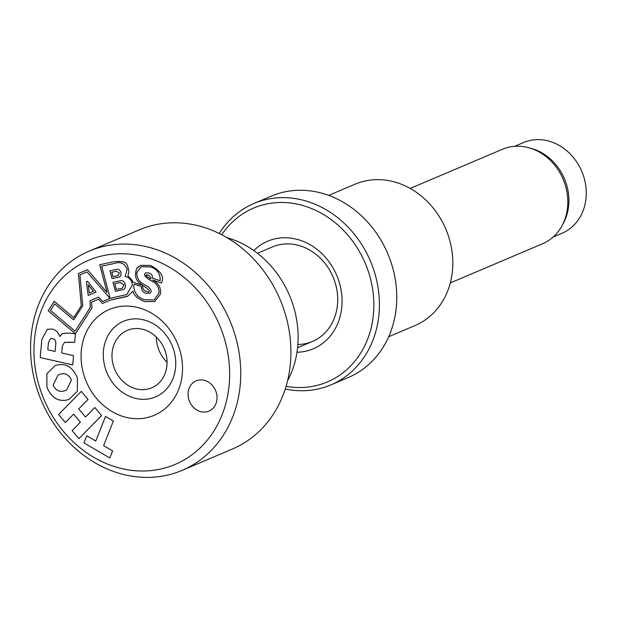 <?xml version="1.0" encoding="UTF-8"?>
<svg xmlns="http://www.w3.org/2000/svg" width="617" height="617" viewBox="0 0 617 617"><rect width="100%" height="100%" fill="white"/><g stroke="black" fill="none" stroke-linecap="round" stroke-linejoin="round"><path stroke-width="0.93" d="M514.64 146.329L523.524 142.558A49.267 42.365 67 0 1 556.087 143.815A49.267 42.365 67 0 1 586.15 189.589A49.267 42.365 67 0 1 562.033 233.257L553.148 237.028M410.189 188.44L502.462 149.268A51.319 44.131 67 0 1 528.73 147.733L531.376 148.458A49.267 42.365 67 0 1 538.726 151.188A49.267 42.365 67 0 1 563.236 223.516L561.917 225.922A51.319 44.131 67 0 1 542.574 243.746L450.294 282.925M528.73 147.733A51.319 44.131 67 0 1 536.389 150.579A51.319 44.131 67 0 1 561.917 225.922M388.687 336.735L415.048 325.545A76.778 66.019 -113 0 0 449.392 239.134A76.778 66.019 -113 0 0 355.045 184.198L328.676 195.388M286.08 386.335A94.432 81.197 -113 0 0 369.645 275.66A94.432 81.197 -113 0 0 302.183 205.33A94.432 81.197 -113 0 0 221.727 234.753M219.251 233.504A98.535 84.73 67 0 1 253.926 203.487A98.535 84.73 67 0 1 375.013 273.994A98.535 84.73 67 0 1 330.936 384.892A98.535 84.73 67 0 1 285.262 388.988M253.811 250.587A58.43 50.247 67 0 1 339.473 283.033A58.43 50.247 67 0 1 296.978 352.253M297.857 344.471A51.319 44.131 -113 0 0 312.487 341.425A51.319 44.131 -113 0 0 335.44 283.673A51.319 44.131 -113 0 0 272.375 246.947L257.451 253.278M253.926 203.487L271.287 196.113A98.535 84.73 67 0 1 392.381 266.621A98.535 84.73 67 0 1 348.304 377.519L330.936 384.892M196.121 380.866A16.42 14.122 -113 0 0 188.092 395.42A16.42 14.122 -113 0 0 198.111 410.675A16.42 14.122 -113 0 0 208.947 411.099A16.42 14.122 -113 0 0 216.991 396.546A16.42 14.122 -113 0 0 206.965 381.291A16.42 14.122 -113 0 0 196.113 380.866A16.42 14.122 -113 0 0 188.077 395.428A16.42 14.122 -113 0 0 198.096 410.683A16.42 14.122 -113 0 0 208.962 411.099M83.503 339.427A57.481 49.422 67 0 1 147.332 310.945A57.481 49.422 67 0 1 180.102 385.332A57.481 49.422 67 0 1 116.274 413.814A57.481 49.422 67 0 1 83.503 339.427M105.021 342.713A41.054 35.3 67 0 1 150.617 322.359A41.054 35.3 67 0 1 174.025 375.498A41.054 35.3 67 0 1 128.429 395.844A41.054 35.3 67 0 1 105.021 342.713M113.297 346.646A31.205 26.832 67 0 1 127.326 330.38A31.205 26.832 67 0 1 157.512 338.247A31.205 26.832 67 0 1 165.742 371.565A31.205 26.832 67 0 1 151.713 387.823A31.205 26.832 67 0 1 121.534 379.956A31.205 26.832 67 0 1 113.297 346.646M89.133 251.142L139.303 229.848A119.066 102.376 67 0 1 217.994 232.894A119.066 102.376 67 0 1 290.638 343.507A119.066 102.376 67 0 1 232.354 449.045L182.192 470.339A119.066 102.376 67 0 1 103.494 467.285A119.066 102.376 67 0 1 30.85 356.68A119.066 102.376 67 0 1 89.133 251.142A119.066 102.376 67 0 1 167.832 254.196A119.066 102.376 67 0 1 240.476 364.809A119.066 102.376 67 0 1 182.192 470.339M101.851 461.578A110.852 95.319 67 0 1 38.647 318.117A110.852 95.319 67 0 1 161.754 263.181A110.852 95.319 67 0 1 224.958 406.642A110.852 95.319 67 0 1 101.851 461.578M226.848 237.591A94.432 81.197 67 0 1 240.283 242.658A94.432 81.197 67 0 1 287.591 380.681M86.958 271.912L110.05 298.366L102.746 301.482L98.558 297.101L90.028 300.741L90.244 307.443L75.081 331.19L50.455 310.436L54.658 303.849L73.716 319.907L82.747 305.77L79.963 274.889L86.958 271.912L110.05 298.366M109.679 298.52L102.746 301.482M96.059 292.088L88.2 295.443L86.419 281.691L87.491 281.229L96.059 292.088M120.986 272.614C121.287 275.437 120.469 276.971 118.549 277.203L112.009 278.599L109.949 270.817L116.497 269.428C118.487 268.827 119.983 269.884 120.986 272.614M118.572 277.195L112.009 278.599M114.847 263.374C120.492 261.431 124.595 263.382 127.171 269.243L125.158 276.493C128.321 276.971 130.526 278.884 131.783 282.247L132.393 284.9L126.901 294.486L110.15 298.35L101.651 266.174L114.87 263.366C120.508 261.423 124.619 263.374 127.187 269.236L125.158 276.493C128.336 276.964 130.549 278.876 131.799 282.239L132.393 284.9M120.261 280.774C122.467 280.095 124.148 281.329 125.29 284.476C125.652 287.73 124.765 289.481 122.629 289.743L115.364 291.286L112.988 282.316L120.261 280.774M122.652 289.735L115.364 291.286M99.746 264.716L107.057 292.481L99.723 264.724L113.505 261.801C122.097 260.729 126.709 262.017 127.333 265.657L127.41 265.757A0.818 0.71 -113 0 1 127.542 265.973A24.387 20.97 -113 0 1 128.922 271.842A0.818 0.71 -113 0 1 128.922 271.989L127.904 275.768L132.346 280.55L132.547 282.077L142.82 285.447L141.47 284.545L142.835 285.432M136.874 268.148L136.897 268.14A19.15 16.466 -113 0 0 135.57 274.21L135.555 275.598C135.802 279.123 137.784 282.108 141.47 284.545L141.47 284.545C137.799 282.1 135.817 279.115 135.555 275.598L135.547 274.218A19.15 16.466 -113 0 1 136.874 268.148L140.63 265.364L137.637 267.346M107.057 292.481L87.444 269.714L78.413 273.562L81.282 305.731L73.678 317.647L54.234 301.266L48.165 310.767L75.397 333.743L68.04 333.049L62.533 333.496L59.718 336.458C58.422 332.362 55.877 329.887 52.067 329.038L47.339 329.324L41.84 339.443L40.252 357.59L72.721 364.917L73.531 355.647L61.708 352.978L62.325 345.944L64.484 342.396L74.688 342.381L75.444 333.782L91.925 307.976L91.524 302.222L98.612 299.199L102.414 303.495L110.59 300.009L127.727 296.152L133.041 291.108C133.496 294.633 136.665 297.841 142.55 300.741L144.802 301.582L154.69 301.551L160.405 294.201C161.245 287.892 158.739 283.226 152.877 280.203L161.507 282.925C164.469 276.617 160.782 270.786 150.455 265.433L140.63 265.364M95.751 441.039L105.507 416.444L113.381 421.018L103.617 445.613L112.633 450.857L109.811 457.961L83.912 442.898L86.735 435.795L95.751 441.039L105.522 416.452M81.282 391.371L88.046 399.423L78.698 408.94L85.485 417.023L94.833 407.505L101.604 415.557L78.899 438.672L72.135 430.62L80.403 422.205L73.608 414.123L65.34 422.537L58.576 414.485L81.282 391.371L58.592 414.477L65.356 422.522M77.41 377.997L77.372 391.263L69.189 399.268L67.762 399.808C58.268 402.053 51.311 397.788 46.884 387.029L46.892 373.725L55.098 365.68L56.502 365.156C66.011 362.927 72.983 367.208 77.41 377.997M167.06 362.295A31.205 26.832 67 0 1 156.356 337.075M109.818 457.945L83.912 442.898M83.935 442.89L86.75 435.803M73.631 414.107L80.403 422.205M85.508 417.015L94.841 407.513M78.914 438.656L72.135 430.62L80.418 422.19M136.897 268.14L137.66 267.338M152.669 280.064L161.507 282.918M133.056 291.101L133.041 291.108C133.511 294.625 136.689 297.834 142.573 300.734L144.802 301.582M144.825 301.574L154.697 301.543M110.613 300.001L125.768 296.792M125.791 296.785L127.742 296.145M98.612 299.199L102.437 303.487M64.507 342.389L69.412 342.258M69.436 342.25L74.711 342.373M47.347 329.324L41.856 339.435L40.252 357.59L72.721 364.909M62.541 333.496L59.81 336.481M54.242 301.273L48.18 310.76L75.413 333.728M73.693 317.639L81.305 305.724L78.413 273.562M87.444 269.714L78.436 273.555M52.36 338.563L50.501 338.671L48.45 342.458L47.802 349.839L55.121 351.489L55.808 343.708C56.008 340.877 54.859 339.157 52.36 338.563L50.525 338.664M52.383 338.556C54.882 339.149 56.024 340.869 55.823 343.7L55.121 351.489M148.55 292.034L149.383 291.077C149.113 289.998 146.993 288.162 143.021 285.563L143.005 285.571C146.969 288.17 149.098 290.005 149.383 291.077L148.543 292.042L145.095 290.9C142.897 289.18 142.203 287.406 143.005 285.571M145.689 272.845L144.532 274.411C144.879 276.578 147.44 278.861 152.214 281.275C156.957 283.697 159.232 287.607 159.039 293.029L154.119 299.947L144.517 299.731C138.038 297.672 134.444 293.33 133.75 286.712A5.754 4.951 -113 0 1 134.282 284.175L141.494 286.543C141.2 290.098 142.743 292.311 146.129 293.191L149.923 293.337L151.312 291.517C151.018 289.041 148.512 286.612 143.784 284.244C139.026 281.869 136.719 277.943 136.874 272.467L141.185 266.737L150.347 266.86C157.104 268.896 160.389 273.516 160.204 280.712L152.638 278.244C152.761 275.46 151.427 273.693 148.62 272.953L145.681 272.853L144.509 274.418C144.864 276.586 147.424 278.869 152.191 281.283C156.942 283.704 159.217 287.615 159.024 293.036L154.119 299.947M141.185 266.737L150.324 266.868C157.08 268.904 160.366 273.524 160.181 280.72M134.282 284.175L141.517 286.535C141.216 290.09 142.758 292.304 146.144 293.183L149.931 293.337M54.658 303.849L73.731 319.891M98.558 297.101L90.028 300.741L90.267 307.436L75.081 331.19M146.268 274.881L148.836 275.213L151.018 277.573L150.849 278.907C147.278 276.871 145.705 275.575 146.129 275.02M146.144 275.012L148.851 275.205L150.995 277.581L150.849 278.907M101.666 266.166L114.87 263.366M132.416 284.892L126.917 294.479M64.87 390.715L66.567 390.129L71.441 380.003C68.857 374.519 64.955 372.645 59.726 374.388L58.029 374.974L53.155 385.101C55.738 390.584 59.641 392.451 64.87 390.715M66.582 390.121L71.456 379.987C68.873 374.504 64.97 372.637 59.741 374.38L58.052 374.966M69.197 399.268L67.762 399.808M67.777 399.801C58.283 402.045 51.327 397.78 46.907 387.013L46.907 373.717L55.114 365.68M112.024 278.583L109.973 270.809M117.592 275.737L119.413 272.999L116.405 271.249L111.831 272.22L113.019 276.709L118.125 275.568M117.608 275.73L119.428 272.992L116.42 271.241L111.831 272.22M113.011 282.308L115.379 291.278M121.811 288.301L122.405 288.116L123.932 284.83L120.284 282.532L114.824 283.689L116.351 289.458L121.811 288.301M122.428 288.108L123.955 284.815L120.3 282.524L114.824 283.689M86.419 281.691L88.223 295.435M86.442 281.684L87.491 281.229M93.414 291.286L88.262 284.722L89.357 293.013L93.429 291.278L88.285 284.715M93.429 291.278L89.357 293.013M297.564 347.764L312.487 341.425"/></g></svg>
